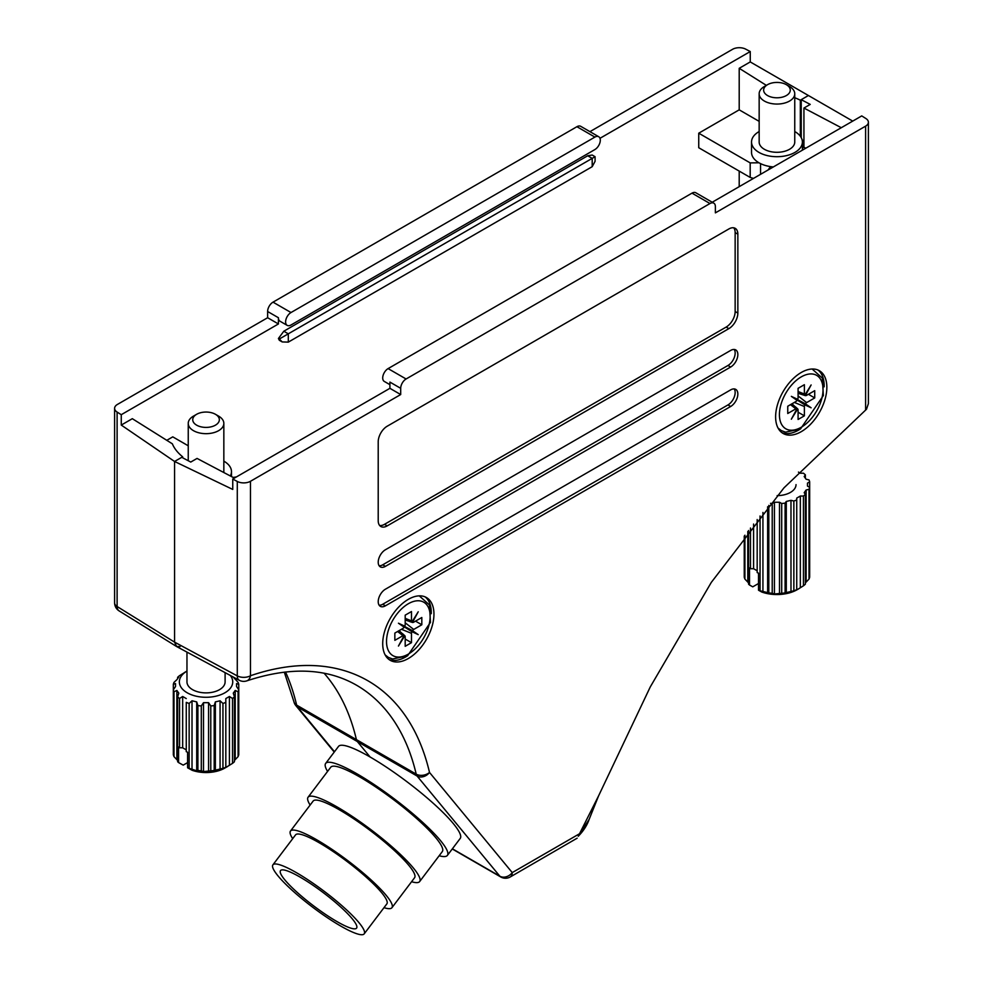 <?xml version="1.0" encoding="UTF-8"?>
<svg xmlns="http://www.w3.org/2000/svg" width="983" height="983" viewBox="0 0 983 983"><rect width="100%" height="100%" fill="white"/><g stroke="black" fill="none" stroke-linecap="round" stroke-linejoin="round"><path stroke-width="1.47" d="M593.99 157.329L592.196 158.374L587.699 155.769L283.817 331.222L288.302 333.815L288.302 342.121L592.196 166.68L592.196 158.374L279.319 339.012L282.219 341.937L279.319 340.278L278.422 338.496L283.817 331.222M587.699 155.769L592.196 155.031L595.084 156.702L595.084 161.31L592.196 166.68M739.204 186.659L739.204 171.091M759.159 121.364L739.204 109.838L698.741 133.197L698.741 147.733L750.189 177.431L750.189 162.895L758.987 162.785M739.204 109.838L739.204 68.306L750.25 61.929L750.25 51.546L745.716 49.15A9.535 5.505 0 0 0 732.532 49.322L589.935 131.648M599.986 138.308L750.25 51.546M287.183 325.373A7.631 4.399 120 0 0 291.005 324.992L594.899 149.551A7.631 4.399 120 0 0 600.294 140.2A7.631 4.399 120 0 0 598.708 136.711A7.631 4.399 120 0 0 594.899 137.092L291.005 312.533A7.631 4.399 120 0 0 285.611 321.883A7.631 4.399 120 0 0 287.183 325.373L279.995 321.22A7.631 4.399 -60 0 1 278.422 317.73L267.622 311.5L267.622 317.73L117.395 404.455A9.535 5.505 0 0 0 114.606 408.35A9.535 5.505 0 0 0 117.112 412.074L121.265 414.691L278.422 323.96L278.422 317.73M121.265 414.691L121.265 425.074L132.312 418.684L172.344 443.812A57.223 34.442 2.2 0 0 182.666 456.8L174.569 461.469L174.569 642.132L176.461 646.445L180.049 646.617M188.244 445.791L172.775 436.857L166.778 440.323M324.107 673.244A317.878 183.526 -60 0 1 356.411 739.621A9.535 5.505 120 0 0 357.308 741.526L370.099 756.996L357.308 741.526A9.535 5.505 -60 0 1 356.411 739.621A317.878 183.526 120 0 0 324.107 673.244M802.386 146.32L805.728 148.249M803.934 140.987L802.14 139.942M753.482 178.414L750.189 177.431M801.231 137.645L801.231 99.664L808.431 95.511L800.334 100.192A57.223 34.442 2.2 0 0 794.755 97.735M800.334 136.244L800.334 100.192M182.666 457.795L182.666 456.8M766.359 85.361L739.204 68.306M852.74 121.106L750.25 61.929M121.265 425.074L174.569 461.469L181.769 457.316L190.751 462.059L197.055 458.422L234.396 478.107M267.622 311.5A7.631 4.399 -60 0 1 273.028 302.15L291.005 312.533M594.899 137.092L576.91 126.709L273.028 302.15M576.91 126.709A7.631 4.399 -60 0 1 580.732 126.328L598.708 136.711M327.572 771.422A76.293 13.098 37.1 0 1 325.668 763.41L338.496 746.429A76.293 13.098 37.1 0 1 370.099 756.996A76.293 13.098 -142.9 0 1 434.093 804.045A76.293 13.098 -142.9 0 1 460.228 838.425L447.388 855.407A76.293 13.098 37.1 0 1 439.155 855.751M267.622 317.73L278.422 323.96M750.189 162.895L698.741 133.197M288.302 342.121L282.219 341.937M176.461 646.445L119.127 610.91A9.535 5.787 -58.2 0 1 117.112 606.523L174.569 642.132L174.569 461.469L232.75 489.436L232.75 479.053L237.284 481.449A9.535 5.505 0 0 0 250.468 481.289L400.695 394.552L400.695 388.322L389.907 382.092L389.907 388.322L232.75 479.053M452.389 848.796L499.843 876.197L417.099 776.042L297.517 707.01A9.535 7.618 140.4 0 1 295.834 705.585L334.245 752.069M781.817 432.594A36.236 20.926 120 0 0 798.54 430.112A36.236 20.926 120 0 0 799.498 429.534M388.912 659.433A36.236 20.926 120 0 0 405.635 656.951A36.236 20.926 120 0 0 406.606 656.374M408.338 599.335A36.236 20.926 120 0 0 384.66 631.27A36.236 20.926 120 0 0 390.214 660.306A36.236 20.926 120 0 0 408.338 658.512A36.236 20.926 120 0 0 432.004 626.576A36.236 20.926 120 0 0 426.45 597.541A36.236 20.926 120 0 0 408.338 599.335M801.231 372.496A36.236 20.926 120 0 0 777.565 404.431A36.236 20.926 120 0 0 783.119 433.466A36.236 20.926 120 0 0 801.231 431.672A36.236 20.926 120 0 0 824.909 399.737A36.236 20.926 120 0 0 819.355 370.702A36.236 20.926 120 0 0 801.231 372.496M389.907 384.672L384.292 381.429A7.631 4.399 -60 0 1 382.706 377.939A7.631 4.399 -60 0 1 388.101 368.6L691.995 193.147A7.631 4.399 -60 0 1 695.817 192.766L713.793 203.149A7.631 4.399 120 0 1 715.378 206.639L715.378 212.869L865.605 126.143A9.535 5.505 0 0 0 868.394 122.248A9.535 5.505 0 0 0 865.888 118.525L861.735 115.908L712.208 202.24M770.463 166.594L768.165 169.936M236.412 476.939L233.118 477.431M802.386 148.101L803.934 147.204L803.934 108.044L841.288 127.716M250.468 481.289L250.468 675.739A9.535 5.505 180 0 1 237.284 675.899A9.535 5.21 -61.7 0 0 239.201 680.236L176.633 646.544L174.569 642.132L237.284 675.899L237.284 481.449M388.101 368.6L406.09 378.983L709.972 203.53L691.995 193.147M737.852 234.151A12.718 7.336 120 0 0 735.21 228.339A12.718 7.336 120 0 0 728.858 228.965L387.204 426.217A12.718 7.336 120 0 0 378.209 441.785L378.209 520.695A12.718 7.336 120 0 0 380.851 526.507A12.718 7.336 120 0 0 387.204 525.88L728.858 328.629A12.718 7.336 120 0 0 737.852 313.061L737.852 234.151L735.149 232.602A12.718 7.336 120 0 0 733.723 227.81M730.652 367.04A10.174 5.873 120 0 0 737.299 358.082A10.174 5.873 120 0 0 735.739 349.923A10.174 5.873 120 0 0 730.652 350.427L385.41 549.755A10.174 5.873 120 0 0 378.762 558.725A10.174 5.873 120 0 0 380.323 566.872A10.174 5.873 120 0 0 385.41 566.368L730.652 367.04L727.961 365.492A10.174 5.873 120 0 0 734.215 349.469M730.652 406.495A10.174 5.873 120 0 0 737.299 397.525A10.174 5.873 120 0 0 735.739 389.379A10.174 5.873 120 0 0 730.652 389.882L385.41 589.21A10.174 5.873 120 0 0 378.762 598.18A10.174 5.873 120 0 0 380.323 606.327A10.174 5.873 120 0 0 385.41 605.823L730.652 406.495L727.961 404.935A10.174 5.873 120 0 0 734.215 388.912M868.394 122.248L868.394 403.632L866.49 409.247L783.955 487.863L711.287 582.415L650.267 686.933L598.635 795.763L578.25 836.275A97.231 56.129 0 0 0 589.124 819.404L578.25 836.275M713.793 203.149A7.631 4.399 120 0 0 709.972 203.53M406.09 378.983A7.631 4.399 120 0 0 400.695 388.322M400.695 394.552L389.907 388.322M801.231 99.664L810.225 104.407L803.934 108.044M285.525 671.979A317.878 183.526 -60 0 1 296.633 705.106L416.202 774.137A9.535 5.505 120 0 0 417.099 776.042A9.535 7.618 -39.6 0 0 429.51 772.441L512.254 872.597A9.535 7.618 -39.6 0 1 499.843 876.197A9.535 5.505 120 0 0 500.74 876.959A9.535 9.535 0 0 0 510.275 876.959L577.156 838.18M416.202 774.137A9.535 6.635 -13.2 0 0 429.51 772.441A327.413 189.031 -60 0 0 250.468 675.739A9.535 6.488 -108.9 0 1 246.807 680.863C290.022 666.597 326.577 668.035 356.473 685.176A317.878 183.526 120 0 1 416.202 774.137M379.155 605.233A10.174 5.873 120 0 0 382.706 604.262L727.961 404.935M379.155 565.778A10.174 5.873 120 0 0 382.706 564.82L727.961 365.492M379.647 525.487A12.718 7.336 120 0 0 384.513 524.32L726.167 327.069A12.718 7.336 120 0 0 735.149 311.5L735.149 232.602M824.147 386.847A36.236 20.926 120 0 0 817.954 370.013M431.242 613.687A36.236 20.926 120 0 0 425.049 596.853M233.266 676.968L238.083 682.362A33.053 19.082 180 0 1 238.758 684.315L236.559 683.603L236.559 686.539L238.758 689.796A33.053 19.082 180 0 1 238.083 691.762L235.207 690.459L233.266 693.162L234.446 696.812A33.053 19.082 180 0 1 232.529 698.483L229.42 696.492L225.82 698.569L225.82 767.428L227.614 766.482L224.923 768.042A26.701 15.421 180 0 1 192.201 770.316L187.593 767.784L187.593 752.216A33.053 19.082 0 0 1 186.266 751.663L186.266 702.354A33.053 19.082 180 0 0 189.141 703.459L189.141 768.35L196.711 770.77L197.902 770.439L197.902 705.561L196.711 701.911L192.017 700.781L189.141 703.459M225.82 767.428L225.82 767.244A33.053 19.082 180 0 1 222.944 768.35L222.944 703.459L220.069 700.781L215.363 701.911L214.183 705.561L214.183 770.439L222.944 768.35M214.183 770.439A33.053 19.082 180 0 1 210.78 770.832L210.78 705.954L208.58 702.685L203.493 702.685L201.294 705.954L201.294 770.832L203.493 771.557L210.78 770.832M201.294 770.832A33.053 19.082 180 0 1 197.902 770.439M189.141 768.35A33.053 19.082 180 0 1 187.593 767.784M230.317 675.456A26.701 15.421 180 0 1 224.923 692.769A26.701 15.421 180 0 1 187.262 692.818A26.701 15.421 180 0 1 186.967 671.082L179.557 675.64A33.053 19.082 180 0 0 177.628 677.299L177.628 678.553M225.107 672.642L225.107 681.87A19.07 11.01 180 0 1 219.528 689.661A19.07 11.01 180 0 1 198.738 692.044A19.07 11.01 180 0 1 186.967 681.87L186.967 652.098M223.841 461.15A25.435 14.684 180 0 1 231.472 471.631A25.435 14.684 180 0 1 230.341 475.969M215.449 414.298L218.631 416.128A17.805 10.272 180 0 1 223.841 423.403A17.805 10.272 180 0 1 218.631 430.665A17.805 10.272 180 0 1 199.23 432.889A17.805 10.272 180 0 1 188.244 423.403A17.805 10.272 180 0 1 193.454 416.128L196.637 414.298A13.307 7.68 180 0 1 215.449 414.298A13.307 7.68 180 0 1 215.449 425.16A13.307 7.68 180 0 1 196.637 425.16A13.307 7.68 180 0 1 196.637 414.298L193.454 416.128M223.841 423.403L223.841 471.631A17.805 10.272 180 0 1 223.78 472.504M186.266 698.569L182.666 696.492L182.666 747.793L179.557 747.793A33.053 19.082 0 0 1 178.599 747.019L178.599 762.599L183.207 765.13L187.593 762.599M178.599 762.599A33.053 19.082 180 0 1 177.628 761.702L177.628 696.812L178.82 693.162L176.879 690.459L174.003 691.762L174.003 756.64L177.628 760.461M174.003 756.64A33.053 19.082 180 0 1 173.327 754.686L173.327 689.796L175.527 686.539L175.527 683.603L173.327 684.315L173.327 689.796A33.053 19.082 180 0 0 174.003 691.762M182.666 696.492L179.557 698.483L179.557 747.793M186.266 749.869L182.666 747.793M173.327 684.315A33.053 19.082 180 0 1 174.003 682.362L176.879 679.683L178.82 676.968L177.628 677.299M234.446 678.553L234.446 677.68M238.758 749.206L238.758 684.315M238.758 689.796L238.758 754.686A33.053 19.082 180 0 1 238.083 756.64L238.083 691.762M234.446 696.812L234.446 761.702A33.053 19.082 180 0 1 232.529 763.361L232.529 698.483M225.82 698.569L225.82 702.354A33.053 19.082 180 0 1 222.944 703.459M214.183 705.561A33.053 19.082 180 0 1 210.78 705.954M201.294 705.954A33.053 19.082 180 0 1 197.902 705.561M179.557 698.483A33.053 19.082 180 0 1 177.628 696.812M234.446 760.461L238.083 756.64M224.923 768.042L232.529 763.361M192.017 700.781L192.017 769.652M196.711 701.911L196.711 770.77M203.493 702.685L203.493 771.557M208.58 702.685L208.58 771.557M215.363 701.911L215.363 770.77M220.069 700.781L220.069 769.652M229.42 696.492L229.42 765.352M235.207 690.459L235.207 759.318M236.559 683.603L236.559 686.539M175.527 683.603L175.527 686.539M176.879 690.459L176.879 759.318M798.429 472.098L800.334 473.204L803.443 473.204A33.053 19.082 180 0 1 805.372 474.863L804.18 476.522L806.121 479.237L808.997 479.925A33.053 19.082 180 0 1 809.673 481.879L807.473 483.144L807.473 486.081L809.673 487.359A33.053 19.082 180 0 1 808.997 489.313L806.121 490.001L804.18 492.716L805.372 494.375A33.053 19.082 180 0 1 803.443 496.034L800.334 496.034L796.734 498.111L796.734 589.874L798.54 588.915L797.152 589.714A28.568 16.49 180 0 1 761.764 592.024L758.52 590.23L758.52 573.126A33.053 19.082 0 0 1 757.18 572.585L757.18 519.552M796.734 589.874L796.734 589.677A33.053 19.082 180 0 1 793.859 590.783L793.859 501.023L790.983 500.335L786.289 501.453L785.098 503.124L785.098 592.884L793.859 590.783M785.098 592.884A33.053 19.082 180 0 1 781.706 593.277L781.706 503.505L779.507 502.239L774.42 502.239L772.22 503.505L772.22 593.277L774.42 593.99L781.706 593.277M772.22 593.277A33.053 19.082 180 0 1 768.817 592.884L768.817 505.36M760.056 515.977L760.056 590.783L768.817 592.884M760.056 590.783A33.053 19.082 180 0 1 758.52 590.23M796.033 484.619A19.07 11.01 180 0 1 790.443 492.409A19.07 11.01 180 0 1 777.123 495.629M794.755 131.538A25.435 14.684 180 0 1 802.386 142.019A25.435 14.684 180 0 1 794.94 152.402A25.435 14.684 180 0 1 767.231 155.584A25.435 14.684 180 0 1 751.528 142.019A25.435 14.684 180 0 1 758.974 131.636A25.435 14.684 180 0 1 759.159 131.538M786.363 84.673L789.546 86.516A17.805 10.272 180 0 1 794.755 93.778A17.805 10.272 180 0 1 789.546 101.052A17.805 10.272 180 0 1 770.144 103.276A17.805 10.272 180 0 1 759.159 93.778A17.805 10.272 180 0 1 764.369 86.516L767.551 84.673A13.307 7.68 180 0 1 786.363 84.673A13.307 7.68 180 0 1 786.363 95.548A13.307 7.68 180 0 1 767.551 95.548A13.307 7.68 180 0 1 767.551 84.673L764.369 86.516M794.755 93.778L794.755 142.019A17.805 10.272 180 0 1 789.546 149.281A17.805 10.272 180 0 1 770.144 151.517A17.805 10.272 180 0 1 759.159 142.019L759.159 93.778M753.58 524.062L753.58 568.715L750.471 568.715A33.053 19.082 0 0 1 749.525 567.941L749.525 585.032L752.769 586.826L758.52 583.509M749.525 585.032A33.053 19.082 180 0 1 748.555 584.148L748.555 530.501M744.917 535.219L744.917 579.085L748.555 582.894M744.917 579.085A33.053 19.082 180 0 1 744.242 577.119L744.242 536.104M750.471 528.031L750.471 568.715M757.18 570.791L753.58 568.715M805.372 478.18L805.372 474.863M809.673 571.651L809.673 481.879M809.673 487.359L809.673 577.119A33.053 19.082 180 0 1 808.997 579.085L808.997 489.313M805.372 494.375L805.372 584.148A33.053 19.082 180 0 1 803.443 585.807L803.443 496.034M796.734 499.917A33.053 19.082 180 0 1 793.859 501.023M785.098 503.124A33.053 19.082 180 0 1 781.706 503.505M772.22 503.505A33.053 19.082 180 0 1 770.525 503.345M773.363 166.938A25.435 14.684 180 0 1 751.528 152.402L751.528 142.019M805.372 582.894L808.997 579.085M797.152 589.714L803.443 585.807M762.931 512.45L762.931 592.085M767.637 506.773L767.637 593.216M774.42 502.239L774.42 593.99M779.507 502.239L779.507 593.99M786.289 501.453L786.289 593.216M790.983 500.335L790.983 592.085M800.334 496.034L800.334 587.797M806.121 490.001L806.121 581.764M807.473 483.144L807.473 486.081M747.793 531.484L747.793 581.764M402.514 625.766L411.865 631.651A3.182 1.831 120 0 0 411.484 633.335L411.484 642.673L405.193 646.31L405.193 636.972A3.182 1.831 -60 0 0 404.799 635.731L402.551 633.679M415.526 621.133L421.818 624.77L413.732 629.439A3.182 1.831 120 0 0 412.467 630.619L402.698 625.458M397.587 631.491L402.944 635.669A3.182 1.831 -60 0 1 404.197 635.387L399.073 630.631M421.818 624.77L421.818 617.496L413.732 622.178A3.182 1.831 -60 0 1 412.467 622.46L418.23 611.795L411.865 622.104A3.182 1.831 -60 0 1 411.484 620.875L411.484 611.537L405.193 615.161L405.193 624.512A3.182 1.831 -60 0 1 404.799 626.196L398.447 623.21L404.197 627.228A3.182 1.831 -60 0 1 402.944 628.407L394.847 633.077L394.847 640.338L402.944 635.669M411.865 631.651L418.23 634.637L412.467 630.619M404.197 635.387L398.447 646.052L404.799 635.731M405.193 639.048L411.484 642.673M412.467 622.46L409.555 621.526M405.193 620.052L411.865 622.104M411.349 631.172L402.588 625.63L418.23 634.637M416.03 633.371L411.791 630.41M325.668 763.41A76.293 13.098 37.1 0 1 375.297 785.306A76.293 13.098 37.1 0 1 440.47 840.563A76.293 13.098 37.1 0 1 447.388 855.407M310.137 805.052A69.928 12.005 37.1 0 1 308.072 797.225A69.928 12.005 37.1 0 1 353.573 817.291A69.928 12.005 37.1 0 1 413.315 867.94A69.928 12.005 37.1 0 1 419.655 881.554A69.928 12.005 37.1 0 1 411.57 881.714M308.072 797.225L330.73 767.244A69.928 12.005 37.1 0 1 376.231 787.309A69.928 12.005 37.1 0 1 435.973 837.958A69.928 12.005 37.1 0 1 442.313 851.573L419.655 881.554M292.701 838.671A63.576 10.911 37.1 0 1 290.489 831.04A63.576 10.911 37.1 0 1 331.849 849.275A63.576 10.911 37.1 0 1 386.172 895.329A63.576 10.911 37.1 0 1 391.934 907.702A63.576 10.911 37.1 0 1 383.997 907.665M290.489 831.04L313.147 801.059A63.576 10.911 37.1 0 1 354.507 819.306A63.576 10.911 37.1 0 1 408.817 865.347A63.576 10.911 37.1 0 1 414.593 877.721L391.934 907.702M278.091 875.988A57.223 9.83 37.1 0 1 272.905 864.856A57.223 9.83 37.1 0 1 310.137 881.272A57.223 9.83 37.1 0 1 359.016 922.705A57.223 9.83 37.1 0 1 364.201 933.85A57.223 9.83 37.1 0 1 326.983 917.434A57.223 9.83 37.1 0 1 278.091 875.988M272.905 864.856L295.564 834.874A57.223 9.83 37.1 0 1 332.782 851.29A57.223 9.83 37.1 0 1 381.674 892.736A57.223 9.83 37.1 0 1 386.86 903.869L364.201 933.85M352.27 918.822A47.675 8.183 37.1 0 1 356.596 928.099A47.675 8.183 37.1 0 1 325.57 914.423A47.675 8.183 37.1 0 1 284.837 879.883A47.675 8.183 37.1 0 1 280.511 870.606A47.675 8.183 37.1 0 1 311.537 884.282A47.675 8.183 37.1 0 1 352.27 918.822M795.419 398.926L804.77 404.812A3.182 1.831 120 0 0 804.377 406.495L804.377 415.834L798.085 419.471L798.085 410.132A3.182 1.831 -60 0 0 797.705 408.891L795.444 406.839M808.431 394.294L814.723 397.931L806.625 402.6A3.182 1.831 120 0 0 805.372 403.78L795.591 398.619M790.492 404.652L795.837 408.83A3.182 1.831 -60 0 1 797.102 408.547L791.979 403.792M814.723 397.931L814.723 390.669L806.625 395.338A3.182 1.831 -60 0 1 805.372 395.621L811.122 384.955L804.77 395.264A3.182 1.831 -60 0 1 804.377 394.036L804.377 384.697L798.085 388.322L798.085 397.673A3.182 1.831 -60 0 1 797.705 399.356L791.34 396.37L797.102 400.388A3.182 1.831 -60 0 1 795.837 401.568L787.752 406.237L787.752 413.499L795.837 408.83M804.77 404.812L811.122 407.798L805.372 403.78M797.102 408.547L791.34 419.213L797.705 408.891M798.085 412.209L804.377 415.834M805.372 395.621L798.085 393.286M798.085 393.212L804.77 395.264M795.517 398.754L811.122 407.798M804.254 404.332L802.755 403.472L803.197 402.698M795.493 398.791L802.755 403.472M808.935 406.532L804.696 403.571M117.112 412.074L117.112 606.523A9.535 5.505 180 0 1 114.606 602.8A9.535 9.535 0 0 0 119.127 610.91M284.296 672.126L293.905 701.69A9.535 6.635 166.8 0 0 296.633 705.106A9.535 5.505 -60 0 0 297.517 707.01L334.478 751.737M510.275 876.959A9.535 5.505 -120 0 0 512.254 872.597L579.466 833.781M865.605 410.046L865.605 126.143M382.706 604.262L385.41 605.823M382.706 564.82L385.41 566.368M735.149 311.5L737.852 313.061M726.167 327.069L728.858 328.629M384.513 524.32L387.204 525.88M408.338 654.1A30.842 17.805 -60 0 1 386.528 641.518A30.842 17.805 -60 0 1 408.338 603.734A30.842 17.805 -60 0 1 430.149 616.329A30.842 17.805 -60 0 1 408.338 654.1M405.193 622.767L413.732 629.439M401.433 629.267L411.484 633.335M402.207 625.839L402.6 625.163M405.193 618.332L411.484 620.875M409.85 630.312L410.304 629.538M801.231 427.261A30.842 17.805 -60 0 1 779.421 414.679A30.842 17.805 -60 0 1 801.231 376.894A30.842 17.805 -60 0 1 823.041 389.489A30.842 17.805 -60 0 1 801.231 427.261M798.085 395.928L806.625 402.6M794.338 402.428L804.377 406.495M795.112 399L795.493 398.324M798.085 391.492L804.377 394.036M760.559 174.323L760.559 163.62M114.606 408.35L114.606 602.8M293.905 701.69A9.535 9.535 0 0 0 295.834 705.585M598.635 795.763L589.124 819.404M500.74 876.959L452.266 848.968M239.201 680.236A9.535 9.535 0 0 0 246.807 680.863M231.472 471.631L231.472 476.558M188.244 423.403L188.244 460.732M186.967 671.082L184.46 672.519M802.386 142.019L802.386 150.178M385.139 654.899L388.322 657.381L392.61 659.003L407.54 655.845L430.456 622.399L429.448 604.938L419.237 595.845M402.809 625.262L402.403 625.974M778.045 428.06L781.215 430.542L785.515 432.164L800.445 429.018L823.361 395.559L822.341 378.099L812.13 369.006M802.46 394.687L798.085 393.298M795.714 398.422L795.296 399.135"/></g></svg>
